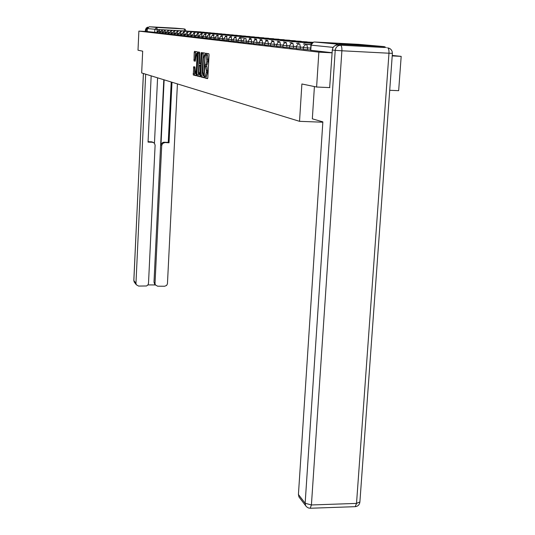 <?xml version="1.0" encoding="UTF-8"?>
<svg xmlns="http://www.w3.org/2000/svg" width="535" height="535" viewBox="0 0 535 535"><rect width="100%" height="100%" fill="white"/><g stroke="black" fill="none" stroke-linecap="round" stroke-linejoin="round"><path stroke-width="0.8" d="M204.624 77.033L204.758 77.943L207.533 78.652L207.861 77.475L209.051 55.045L208.857 53.747L206.062 53.279L206.858 61.05L205.922 64.829L205.433 64.768L205.226 65.591L206.343 70.707L206.249 72.559L205.32 76.298L204.825 76.217L204.624 77.033M205.995 76.331L205.982 77.996L207.707 78.438M207.172 53.467L207.192 55.072L207.553 55.132L206.329 55.072M206.61 64.862L206.584 66.547L206.945 66.628L205.721 66.567M339.665 43.917L365.612 45.341L339.665 43.917M157.892 27.312L172.785 28.128L157.892 27.312M193.717 66.681L193.289 75.007L196.164 75.736L197.368 51.828L194.479 51.347L194.212 52.49L194.018 60.943L195.255 61.191L196.452 53.38L197.014 56.69L196.285 70.847L195.556 73.87L194.927 66.955L193.744 66.688M329.821 87.606L316.606 87.018L301.887 83.982L299.533 121.325L141.675 72.954L142.678 51.173L138.003 50.21L138.873 31.104L318.86 52.149L332.121 52.831M316.606 87.018L318.86 52.149M200.712 75.676L200.899 76.953L203.902 77.722L204.223 76.558L205.199 53.139L202.143 52.631L201.855 53.808L200.712 75.676L201.916 75.736L202.103 77.007L204.069 77.508M199.963 76.712L197.04 75.97L196.86 74.713L198.258 51.982L199.535 52.189L199.722 53.44L199.448 63.511L200.317 63.685L200.598 62.528L201.08 53.306L201.28 52.483L201.434 53.366L199.996 76.712M157.384 32.575L156.996 32.548L157.143 29.472L147.359 28.569L149.325 26.75L175.955 28.201M389.714 90.288L398.662 90.682L401.183 56.376L392.242 55.426M138.873 31.104L147.219 31.552L147.359 28.569M386.35 47.675L384.17 46.605L337.545 44.131L334.342 46.097M392.208 55.914L401.183 56.376M160.139 32.882L159.724 32.862L159.778 31.759L157.43 31.605L157.377 32.709L159.724 32.862M162.968 33.203L162.513 33.183L162.566 32.06L160.186 31.913L160.132 33.03L162.513 33.183M165.857 33.531L165.368 33.504L165.429 32.374L163.014 32.22L162.961 33.351L165.368 33.504M168.826 33.865L168.298 33.839L168.351 32.695L165.91 32.535L165.85 33.685L168.298 33.839M171.862 34.213L171.294 34.18L171.354 33.023L168.873 32.862L168.813 34.019L171.294 34.18M174.972 34.568L174.363 34.534L174.423 33.357L171.909 33.197L171.855 34.367L174.363 34.534M178.162 34.929L177.513 34.889L177.573 33.705L175.025 33.538L174.965 34.728L177.513 34.889M181.439 35.297L180.743 35.256L180.803 34.053L178.215 33.892L178.155 35.089L180.743 35.256M184.796 35.678L184.053 35.638L184.114 34.421L181.485 34.247L181.425 35.464L184.053 35.638M188.24 36.066L187.451 36.026L187.511 34.788L184.849 34.614L184.782 35.852L187.451 36.026M191.777 36.467L190.935 36.42L191.002 35.17L188.293 34.996L188.233 36.246L190.935 36.42M195.409 36.875L194.513 36.828L194.579 35.564L191.831 35.384L191.764 36.654L194.513 36.828M199.14 37.303L198.191 37.249L198.258 35.965L195.469 35.785L195.402 37.069L198.191 37.249M202.979 37.731L201.969 37.677L202.036 36.38L199.201 36.193L199.134 37.497L201.969 37.677M206.918 38.179L205.848 38.125L205.915 36.801L203.039 36.614L202.966 37.931L205.848 38.125M210.977 38.64L209.84 38.58L209.907 37.243L206.978 37.049L206.911 38.386L209.84 38.58M215.15 39.108L213.94 39.048L214.013 37.691L211.037 37.49L210.964 38.848L213.94 39.048M219.444 39.597L218.166 39.53L218.24 38.152L215.21 37.952L215.137 39.329L218.166 39.53M223.871 40.098L222.513 40.025L222.593 38.627L219.51 38.426L219.437 39.817L222.513 40.025M228.425 40.613L226.994 40.533L227.067 39.115L223.938 38.908L223.857 40.326L226.994 40.533M233.126 41.142L231.608 41.061L231.682 39.623L228.492 39.409L228.412 40.847L231.608 41.061M237.968 41.69L236.363 41.603L236.443 40.138L233.193 39.924L233.113 41.389L236.363 41.603M242.97 42.252L241.265 42.165L241.345 40.68L238.042 40.459L237.955 41.944L241.265 42.165M248.126 42.833L246.327 42.74L246.408 41.228L243.037 41.008L242.95 42.512L246.327 42.74M253.456 43.435L251.55 43.335L251.637 41.804L248.2 41.576L248.113 43.108L251.55 43.335M258.96 44.057L256.94 43.95L257.034 42.392L253.53 42.158L253.436 43.716L256.94 43.95M264.651 44.699L262.518 44.586L262.605 43.001L259.034 42.76L258.94 44.345L262.518 44.586M270.536 45.361L268.276 45.241L268.376 43.636L264.725 43.388L264.631 45L268.276 45.241M276.628 46.05L274.241 45.923L274.335 44.285L270.616 44.03L270.516 45.669L274.241 45.923M282.935 46.759L280.407 46.625L280.514 44.96L276.709 44.699L276.608 46.371L280.407 46.625M289.475 47.495L286.8 47.354L286.907 45.662L283.022 45.395L282.915 47.093L286.8 47.354M296.256 48.257L293.427 48.11L293.534 46.384L289.562 46.11L289.455 47.842L293.427 48.11M303.291 49.053L300.296 48.892L300.402 47.14L296.343 46.859M310.594 49.875L307.424 49.708L307.538 47.916L303.378 47.628M299.533 121.325L322.832 122.214M303.419 47.294L300.402 47.14L299.707 43.85L298.229 44.131L296.571 45.843L296.229 48.618L300.296 48.892M310.708 48.083L307.538 47.916L306.809 44.566L305.304 44.853L303.612 46.599L303.265 49.421L307.424 49.708M147.219 31.552L156.996 32.548M332.128 52.731L310.567 50.257L310.895 45.121M206.363 76.344L207.473 72.62L206.249 72.559M206.945 66.628L207.473 72.62M207.553 55.132L208.082 61.104L206.938 64.875M203.253 52.811L201.916 75.736M203.708 75.937L204.958 55.707L204.444 54.744L203.42 58.522L202.725 71.73L203.34 75.843L203.708 75.937M200.123 76.505L197.04 75.97M199.354 52.156L198.231 76.023M198.793 71.382L199.374 74.766L200.123 71.703L200.384 66.648L200.197 65.384L199.361 65.203L198.793 71.382M199.361 65.203L200.812 65.31M195.569 51.52L195.007 59.773L195.362 61.037M194.747 66.915L194.466 75.06L196.291 75.529M314.413 86.563L312.333 118.823L322.859 121.873L298.423 494.514L305.144 503.254L335.211 50.343L332.302 50.029L329.66 87.6M384.29 47.488L337.645 45.02L384.632 47.521M299.674 497.898L298.958 496.961L298.423 494.514M332.302 50.029C332.817 46.853 334.596 45.181 337.645 45.02M151.171 75.87L148.055 142.109L152.448 142.25L154.381 143.139L155.11 145.172L148.503 283.396L147.82 285.101L146.53 285.971L138.605 286.071L136.305 284.74L134.191 281.985L133.857 280.561L135.964 283.303L136.305 284.74M145.68 74.184L135.964 283.303M154.849 284.292L153.993 282.212L155.023 283.443L155.404 284.961L157.638 286.198L164.593 286.245L166.572 285.463L167.442 283.838L177.426 83.915M147.974 284.901L155.397 284.948M164.646 142.658L162.64 143.42L161.724 145.386L160.981 144.958L161.182 144.029L162.974 142.363L169.013 142.805L171.996 82.25M155.023 283.443L161.724 145.386M147.64 27.639L146.302 29.953L146.229 31.498M157.584 77.829L154.461 143.233M160.981 144.958L164.138 79.842M153.993 282.212L163.797 79.735M163.897 142.236L168.251 142.377L171.22 82.009M168.251 142.377L169.013 142.805M148.075 141.708L151.733 141.828L153.385 142.45M310.962 44.632L306.401 44.271L310.501 44.759M310.949 44.706L310.507 44.686M305.331 44.144L303.365 44.044M305.338 44.071L303.365 43.97M298.416 43.449L296.484 43.348M298.423 43.382L296.49 43.281M291.756 42.78L289.85 42.68M291.756 42.713L289.856 42.613M285.315 42.138L283.45 42.038M285.322 42.071L283.45 41.971M311.551 43.335L310.848 43.489M309.377 42.947L311.704 43.141M279.103 41.516L277.264 41.416M279.109 41.449L277.264 41.355M311.811 43.021L304.308 42.847M311.678 43.175L308.595 43.074M309.384 42.934L311.778 43.061M302.95 42.332L311.965 42.874M273.097 40.907L271.285 40.814M273.104 40.854L271.292 40.754M312.092 42.76L297.982 42.232M311.925 42.907L302.135 42.452M302.95 42.312L312.052 42.8M312.326 42.586L296.704 41.73L312.279 42.619M267.293 40.326L265.507 40.232M267.299 40.272L265.514 40.178M312.433 42.512L291.863 41.63M312.233 42.653L295.888 41.844M291.007 41.195L307.926 42.118L291.007 41.195M261.675 39.764L259.923 39.67M261.682 39.71L259.923 39.617M312.848 42.298L285.944 41.055M312.607 42.412L289.843 41.262M300.021 41.456L301.793 41.549M256.238 39.222L254.513 39.129M256.245 39.169L254.513 39.075M307.11 41.977L280.213 40.493M307.117 41.87L283.991 40.693M300.028 41.389L301.82 41.543M279.497 40.085L295.902 40.981L279.497 40.085M250.975 38.694L249.27 38.6M250.982 38.64L249.277 38.547M301.105 41.409L274.656 39.951M301.111 41.309L278.32 40.145M274.007 39.563L290.171 40.446L274.007 39.563M244.201 38.038L241.372 37.758L244.194 38.092M295.28 40.861L269.265 39.423M295.28 40.76L272.823 39.617M268.684 39.048L284.607 39.918L268.684 39.048M240.931 37.684L239.272 37.597M240.931 37.637L239.279 37.55M289.629 40.326L264.043 38.915M289.636 40.232L267.5 39.102M263.521 38.553L279.21 39.409L263.521 38.553M236.136 37.203L234.504 37.116M236.136 37.156L234.504 37.069M284.145 39.811L258.973 38.42M284.152 39.717L262.331 38.6M258.505 38.072L273.974 38.915L258.505 38.072M231.481 36.734L229.869 36.647M231.481 36.688L229.876 36.607M278.829 39.309L254.058 37.938M278.835 39.215L257.322 38.112M253.637 37.604L268.891 38.44L253.637 37.604M226.96 36.286L225.375 36.199M226.967 36.24L225.375 36.153M273.666 38.821L249.277 37.477M273.666 38.734L252.453 37.644M248.909 37.149L263.956 37.972L248.909 37.149M222.573 35.845L221.008 35.758M222.573 35.798L221.008 35.718M268.644 38.346L244.635 37.022M268.65 38.266L247.718 37.189M244.314 36.708L259.154 37.517L244.314 36.708M218.313 35.417L216.769 35.337M218.313 35.377L216.769 35.29M263.768 37.891L240.121 36.581M263.775 37.804L243.124 36.741M239.847 36.28L254.486 37.082L239.847 36.28M214.167 35.002L212.642 34.922M214.167 34.962L212.649 34.875M259.027 37.443L235.734 36.153M259.034 37.363L238.657 36.313M235.5 35.865L249.945 36.654L235.5 35.865M210.141 34.594L208.637 34.514M210.141 34.554L208.637 34.474M254.419 37.009L231.468 35.738M254.426 36.928L234.317 35.892M231.274 35.457L245.532 36.233L231.274 35.457M206.222 34.207L204.738 34.126M206.222 34.166L204.738 34.086M249.932 36.587L227.315 35.337M249.939 36.507L230.09 35.484M227.161 35.063L241.232 35.832L227.161 35.063M202.404 33.819L200.939 33.745M202.411 33.785L200.939 33.705M245.565 36.173L223.269 34.942M245.572 36.099L225.977 35.083M223.155 34.675L237.045 35.437L223.155 34.675M198.692 33.451L197.248 33.371M198.692 33.411L197.248 33.337M241.318 35.771L219.337 34.554M241.318 35.698L221.971 34.701M219.25 34.3L232.966 35.049L219.25 34.3M195.074 33.09L193.65 33.009M195.081 33.05L193.65 32.976M237.172 35.384L215.498 34.186M237.179 35.31L218.066 34.32M215.445 33.939L228.993 34.675L215.445 33.939M191.557 32.735L190.146 32.655M191.557 32.702L190.146 32.622M233.14 35.002L211.76 33.819M233.146 34.935L214.267 33.952M211.74 33.585L225.121 34.314L211.74 33.585M188.126 32.388L186.728 32.314M188.126 32.354L186.728 32.281M229.207 34.635L208.122 33.464M229.214 34.568L210.563 33.598M208.128 33.237L221.343 33.959L208.128 33.237M184.776 32.053L183.398 31.98M184.782 32.02L183.398 31.946M225.375 34.273L204.564 33.117M225.375 34.207L206.951 33.25M204.604 32.896L217.658 33.611L204.604 32.896M181.512 31.725L180.155 31.652M181.519 31.699L180.155 31.625M221.637 33.919L201.1 32.782M221.637 33.852L203.434 32.909M201.16 32.568L214.067 33.27L201.16 32.568M178.336 31.411L176.985 31.338M178.336 31.378L176.991 31.304M217.986 33.571L197.723 32.454M217.992 33.511L199.996 32.575M197.81 32.24L210.563 32.943L197.81 32.24M175.226 31.097L173.895 31.023M175.226 31.07L173.902 30.997M214.428 33.237L194.419 32.133M214.428 33.177L196.646 32.254M194.533 31.926L207.139 32.615L194.533 31.926M172.196 30.796L170.879 30.722M172.196 30.762L170.886 30.696M210.95 32.909L191.196 31.819M210.95 32.856L193.376 31.933M191.329 31.618L203.795 32.301L191.329 31.618M169.241 30.495L167.936 30.428M169.241 30.468L167.936 30.401M207.553 32.595L188.052 31.511M207.56 32.535L190.179 31.625M188.206 31.324L200.531 31.993L188.206 31.324M165.068 30.114L163.456 29.947L165.061 30.141M204.243 32.281L184.976 31.211M204.243 32.22L187.056 31.324M185.157 31.03L197.341 31.692L185.137 31.01M163.529 29.927L162.252 29.86M163.529 29.9L162.259 29.826M200.999 31.973L181.974 30.923M201.006 31.919L184.007 31.03M205.982 77.996L204.758 77.943M207.192 55.072L205.968 55.011M206.584 66.547L205.36 66.487M186.06 31.017L157.143 29.472L156.889 27.445L184.234 28.937L175.828 28.194M149.325 26.75L156.889 27.445L154.856 29.331L154.709 32.408M384.17 46.605L358.644 44.345L314.399 41.991L337.545 44.131M160.199 31.779L159.778 31.759L159.517 29.706L157.43 31.605M163.028 32.087L162.566 32.06L162.306 29.987L160.186 31.913M165.917 32.401L165.429 32.374L165.154 30.274L163.014 32.22M168.886 32.722L168.351 32.695L168.077 30.575L165.91 32.541M171.922 33.05L171.354 33.023L171.066 30.876L168.873 32.862M175.032 33.391L174.423 33.357L174.129 31.184L171.909 33.197M178.229 33.738L177.573 33.705L177.272 31.498L175.025 33.538M181.499 34.093L180.803 34.053L180.496 31.826L178.215 33.892M184.863 34.461L184.114 34.421L183.793 32.16L181.485 34.247M188.307 34.835L187.511 34.788L187.183 32.501L184.849 34.621M191.844 35.216L191.002 35.17L190.661 32.849L188.293 34.996M195.482 35.611L194.579 35.564L194.232 33.21L191.831 35.384M199.214 36.019L198.258 35.965L197.903 33.578L195.469 35.785M203.053 36.433L202.036 36.38L201.668 33.959L199.95 34.581L199.201 36.193M206.998 36.861L205.915 36.801L205.54 34.354L203.802 34.982L203.039 36.614M211.058 37.303L209.907 37.243L209.519 34.755L207.754 35.39L206.978 37.049M215.23 37.751L214.013 37.691L213.612 35.163L211.82 35.818L211.037 37.497M219.531 38.219L218.24 38.152L217.825 35.591L216.006 36.253L215.21 37.952M223.958 38.701L222.593 38.627L222.165 36.026L220.32 36.701L219.51 38.426M228.512 39.195L227.067 39.115L226.626 36.48L224.753 37.162L223.938 38.915M233.213 39.704L231.682 39.623L231.227 36.942L229.328 37.637L228.492 39.409M238.062 40.225L236.443 40.138L235.975 37.423L234.036 38.125L233.193 39.931M243.064 40.767L241.345 40.68L240.864 37.911L238.898 38.627L238.042 40.459M248.22 41.329L246.408 41.228L245.906 38.42L243.906 39.149L243.037 41.008M253.55 41.904L251.637 41.804L251.116 38.948L249.083 39.69L248.2 41.576M259.06 42.499L257.034 42.392L256.492 39.49L254.426 40.245L253.53 42.158M264.751 43.114L262.605 43.001L262.05 40.051L259.95 40.814L259.034 42.767M270.643 43.75L268.376 43.636L267.794 40.627L265.654 41.409L264.725 43.388M276.735 44.412L274.335 44.285L273.739 41.228L271.559 42.024L270.616 44.037M283.048 45.094L280.514 44.96L279.892 41.85L277.672 42.66L276.709 44.706M289.596 45.803L286.907 45.662L286.258 42.492L283.998 43.315L283.022 45.401M296.377 46.532L293.534 46.384L292.866 43.154L290.558 43.997L289.562 46.117M333.178 47.388L310.895 45.127L313.443 42.098M310.708 50.283L311.283 44.057L312.687 42.412L314.399 41.991M186.093 31.043L185.09 29.198L184.234 28.937L184.522 30.95M206.43 76.365L205.279 76.311M207.573 70.76L206.343 70.707M207.032 64.895L205.868 64.842M208.082 61.104L206.858 61.05M208.182 59.245L206.951 59.191M203.066 53.868L201.855 53.808M202.103 77.007L200.899 76.953M204.256 75.957L203.728 75.937L204.256 75.957M204.296 75.141L203.935 75.121M205.32 55.72L204.958 55.707M205.366 54.837L204.818 54.811M205.373 54.791L204.444 54.744M198.05 74.766L196.86 74.713M199.167 53.199L197.977 53.139M200.892 63.718L200.304 63.685M200.953 62.541L200.598 62.528M201.434 53.319L201.08 53.306M200.478 71.717L200.123 71.703M200.739 66.661L200.384 66.648M200.806 65.41L200.197 65.384M196.626 70.867L196.285 70.847M197.361 56.703L197.014 56.69M195.188 61.003L194.018 60.943M195.007 59.773L193.837 59.713M195.382 52.55L194.212 52.49M194.466 75.06L193.289 75.007M194.285 73.823L193.115 73.77M194.593 67.865L193.423 67.811M392.396 53.333L392.101 51.28L391.031 49.501L389.721 48.471L387.534 47.782C388.611 48.197 389.092 50.009 388.978 53.219L392.396 53.333L359.894 501.91L356.524 503.408L388.978 53.219L341.885 50.778L311.417 504.966L356.524 503.408L355.207 506.672L310.213 508.25L311.417 504.966L305.144 503.254L305.686 505.742L306.368 506.645M335.211 50.343L341.885 50.778C341.999 47.541 341.571 45.716 340.588 45.301C337.525 45.462 335.733 47.14 335.211 50.343M146.302 29.953L145.44 29.866L145.366 31.451M143.427 73.496L133.824 280.474L134.619 282.547M152.448 142.25L151.733 141.828M133.864 280.38L143.387 73.482M145.44 29.853L146.249 27.987L148.081 27.145M305.512 42.686L309.237 43.047M299.159 42.078L302.757 42.425M293.013 41.483L296.497 41.817M287.068 40.914L290.438 41.235M281.303 40.359L284.573 40.673M275.726 39.817L278.889 40.125M270.315 39.296L273.378 39.597M265.066 38.794L268.042 39.082M259.977 38.306L262.866 38.58M255.034 37.825L257.837 38.099M250.24 37.363L252.961 37.631M245.578 36.915L248.22 37.169M241.044 36.48L243.612 36.728M236.637 36.052L239.138 36.293M232.35 35.644L234.785 35.878M228.177 35.243L230.545 35.47M224.118 34.849L226.425 35.069M220.166 34.467L222.413 34.688M216.314 34.1L218.501 34.307M212.562 33.738L214.696 33.939M208.904 33.384L210.984 33.585M205.34 33.043L207.359 33.237M201.862 32.709L203.835 32.896M198.465 32.381L200.391 32.568M195.155 32.06L197.034 32.24M191.918 31.752L193.75 31.926M188.761 31.445L190.554 31.618M185.672 31.15L187.424 31.318M182.656 30.856L184.368 31.023M307.632 42.8L307.257 42.74M301.265 42.191L300.897 42.131M295.113 41.596L294.745 41.536M289.147 41.021L288.793 40.968M283.376 40.466L283.028 40.413M277.785 39.931L277.438 39.878M272.362 39.409L272.021 39.356M267.099 38.901L266.764 38.848M206.543 76.358L205.32 76.298M207.145 64.889L205.922 64.829M200.892 63.712L200.317 63.685M200.311 74.806L199.374 74.766M196.472 73.917L195.556 73.87M197.529 53.433L196.572 53.386M310.213 508.25L308.327 507.949L306.401 506.678L298.958 496.961M355.207 506.672C357.848 506.364 359.406 504.873 359.874 502.191M145.326 31.451L145.4 29.86L147.332 27.292M155.404 284.961L154.374 283.724"/></g></svg>
